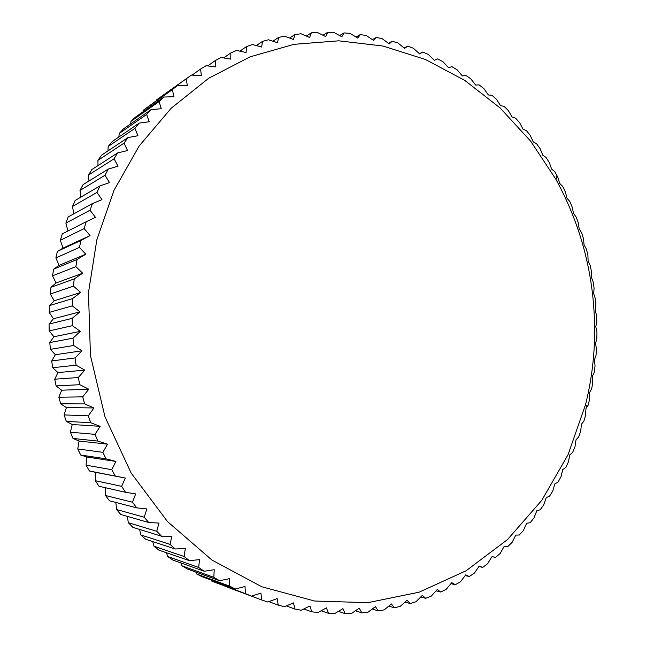 <?xml version="1.0" encoding="UTF-8"?>
<svg xmlns="http://www.w3.org/2000/svg" width="646" height="646" viewBox="0 0 646 646"><rect width="100%" height="100%" fill="white"/><g stroke="black" fill="none" stroke-linecap="round" stroke-linejoin="round"><path stroke-width="0.97" d="M95.35 480.705L95.616 472.355L89.39 470.991L125.324 478.04L121.642 486.341L95.35 480.705L99.008 486.268L125.542 492.3L135.668 493.891L132.478 502.208L105.516 495.514L109.497 500.795L136.71 507.853L146.908 508.927L144.203 517.212L116.53 509.532L120.802 514.507L148.75 522.525L158.981 523.074L156.752 531.295L128.328 522.703L132.874 527.338L161.589 536.253L171.812 536.277L170.068 544.4L140.836 534.961L145.633 539.248L175.163 548.979L185.345 548.478L184.062 556.464L154.006 546.258L159.021 550.19L189.391 560.655L199.501 559.638L198.669 567.463L167.758 556.561L172.975 560.114L204.209 571.242L214.214 569.715L213.818 577.338L182.027 565.831L187.421 568.989L219.535 580.697L229.411 578.679L229.427 586.059L196.739 574.028L202.279 576.789L235.297 588.99L245.004 586.487L245.423 593.609L211.831 581.142L251.415 596.105L260.927 593.133L261.727 599.972L267.815 602.015L277.11 598.608L278.256 605.132L284.418 606.731L293.47 602.888L294.947 609.073L301.149 610.228L309.935 605.98L311.727 611.819L317.929 612.521L326.432 607.886L328.507 613.353L334.701 613.619L342.897 608.621L345.23 613.7L351.384 613.53L359.257 608.201L361.825 612.876L367.913 612.271L375.447 606.634L378.225 610.89L384.225 609.872L391.403 603.945L394.375 607.789L400.262 606.36L407.077 600.174L410.202 603.582L415.959 601.757L422.395 595.337L425.649 598.317L431.262 596.113L437.318 589.483L440.677 592.027L446.111 589.443L451.788 582.635L455.228 584.743L460.477 581.804L465.758 574.843L469.254 576.507L474.293 573.236L479.187 566.146L482.707 567.374L487.536 563.78L492.026 556.594L495.563 557.385L500.149 553.485L504.243 546.217L507.764 546.581L512.108 542.398L515.807 535.082L519.287 535.017L523.373 530.56L526.684 523.22L530.108 522.743L533.919 518.035L536.834 510.695L540.177 509.807L543.714 504.865L546.25 497.541L549.488 496.257L552.734 491.105L554.89 483.822L558.015 482.142L560.962 476.796L562.747 469.585L565.735 467.526L568.375 462.011L569.796 454.881L572.631 452.458L574.964 446.782L576.03 439.764L578.679 436.979L580.706 431.173L581.424 424.285L583.887 421.152L585.591 415.225L585.97 408.49L588.231 405.034L589.612 399.01L589.669 392.437L591.704 388.666L592.762 382.561L592.503 376.174L594.296 372.104L595.039 365.943L594.465 359.757L596.016 355.397L596.428 349.203L595.572 343.236L596.856 338.609L596.944 332.391L595.798 326.658L596.815 321.773L596.573 315.555L595.168 310.08L595.895 304.96L595.329 298.759L593.666 293.55L594.094 288.213L593.214 282.044L591.308 277.126L591.429 271.578L590.226 265.466L588.102 260.839L587.908 255.105L586.382 249.073L584.049 244.753L583.524 238.859L581.699 232.915L579.171 228.926L578.307 222.878L576.167 217.048L573.47 213.39L572.267 207.213L569.829 201.512L566.962 198.201L565.412 191.919L562.674 186.363L559.67 183.407L557.756 177.036L554.736 171.65L551.603 169.066L549.334 162.622L546.032 157.422L542.793 155.21L540.153 148.725L536.576 143.727L533.257 141.902L530.245 135.385L526.409 130.613L523.018 129.176L519.634 122.659L515.54 118.121L512.108 117.088L508.345 110.587L504.009 106.307L500.553 105.669L496.419 99.226L491.848 95.204L488.384 94.986L483.87 88.599L479.09 84.876L475.642 85.07L470.748 78.772L465.758 75.348L462.35 75.953L457.085 69.776L451.909 66.667L448.558 67.701L442.922 61.653L437.576 58.883L434.306 60.328L428.306 54.45L422.799 52.027L419.642 53.893L413.279 48.2L407.634 46.132L404.606 48.418L397.896 42.935L392.122 41.247L389.247 43.936L382.198 38.687L376.327 37.387L373.63 40.488L366.242 35.498L360.29 34.593L357.795 38.098L350.084 33.39L344.068 32.889L341.807 36.782L333.78 32.389L327.74 32.3L325.713 36.572L317.404 32.51L311.34 32.841L309.595 37.484L301.012 33.77L294.956 34.529L293.51 39.527L284.66 36.192L278.644 37.379L277.514 42.709L268.429 39.777L262.47 41.392L261.678 47.045L252.384 44.526L246.514 46.577L246.078 52.52L236.589 50.445L230.832 52.924L230.775 59.141L221.118 57.518L215.498 60.417L215.845 66.893L206.05 65.731L200.599 69.057L201.358 75.752L191.45 75.081L186.185 78.812L187.38 85.7L177.392 85.522L172.345 89.657L173.992 96.714L163.947 97.037L159.142 101.551L161.242 108.746L151.18 109.578L146.642 114.471L149.218 121.763L139.165 123.111L134.925 128.352L137.961 135.717L127.956 137.574L124.032 143.146L127.561 150.542L117.629 152.924L114.051 158.803L118.056 166.192L108.237 169.082L105.015 175.244L109.505 182.592L99.839 185.983L96.989 192.411L101.963 199.671L92.475 203.563L90.02 210.216L95.471 217.363L86.193 221.731L84.158 228.579L90.06 235.572L81.033 240.409L79.418 247.418L85.789 254.217L77.035 259.498L75.857 266.645L82.656 273.21L74.217 278.919L73.474 286.162L80.702 292.46L54.216 300.794L50.283 294.027L73.474 286.162M594.433 342.558C596.395 284.458 583.564 230.049 555.931 179.346L530.754 141.288L500.125 107.963L464.7 80.362L425.326 59.44L382.965 46.027L338.77 40.819L294.027 44.332L250.172 56.816L208.723 78.231L171.23 108.197L139.205 145.939L114.019 190.32L96.835 239.795L88.478 292.565L90.448 355.51L104.967 416.775L131.195 473.114L167.556 521.637L211.928 560.05L261.84 586.786L314.659 601.022L367.832 602.661L419.004 592.237L466.129 570.749L507.522 539.563L541.824 500.287L568.068 454.655L585.575 404.493C590.622 384.217 593.577 363.577 594.433 342.558M74.217 278.919L50.986 287.276L50.283 294.027M50.986 287.276L56.049 282.988L52.536 275.826L75.857 266.645M77.035 259.498L53.65 269.156L52.536 275.826M53.65 269.156L58.98 265.409L55.895 257.883L79.418 247.418M81.033 240.409L57.421 251.334L55.895 257.883M57.421 251.334L62.985 248.153L60.361 240.288L84.158 228.579M86.193 221.731L62.282 233.892L60.361 240.288M67.967 231.002L65.884 223.128L90.02 210.216M92.475 203.563L68.193 216.919L65.884 223.128M73.886 213.786L72.449 206.486L96.989 192.411M99.839 185.983L75.13 200.478L72.449 206.486M80.895 197.095L80.007 190.433L105.015 175.244M108.237 169.082L83.043 184.659L80.007 190.433M88.946 181.009L88.51 175.034L114.051 158.803M117.629 152.924L91.885 169.527L88.51 175.034M97.99 165.594L97.926 160.369L124.032 143.146M127.956 137.574L101.616 155.145L97.926 160.369M107.979 150.898L108.181 146.489L134.925 128.352M139.165 123.111L112.178 141.571L108.181 146.489M118.864 136.992L119.227 133.456L146.642 114.471M151.18 109.578L123.507 128.861L119.227 133.456M130.597 123.919L131.017 121.311L159.142 101.551M163.947 97.037L135.547 117.063L131.017 121.311M143.121 111.718L143.469 110.111L172.345 89.657M177.392 85.522L143.469 110.111M156.38 100.429L186.185 78.812M188.624 77.06L156.534 99.888M261.727 599.972L227.19 587.093M211.831 581.142L211.258 580.108M196.739 574.028L195.786 572.041M182.027 565.831L180.823 562.908M167.758 556.561L166.442 552.742M154.006 546.258L152.682 541.574M140.836 534.961L139.633 529.437M128.328 522.703L127.335 516.38M116.53 509.532L115.86 502.443M105.516 495.514L105.266 487.69M86.071 465.168L86.863 456.997L80.71 455.026L106.033 458.83L115.925 461.446L111.75 469.699L86.071 465.168L89.39 470.991M77.746 448.97L79.054 441.032L72.998 438.464L97.804 441.065L107.527 444.182L102.867 452.337L77.746 448.97L80.71 455.026M70.406 432.198L72.223 424.519L66.304 421.362L90.666 422.734L100.178 426.328L95.043 434.354L70.406 432.198L72.998 438.464M64.099 414.926L66.409 407.553L60.676 403.815L84.642 403.911L93.92 407.965L88.308 415.83L64.099 414.926L66.304 421.362M58.867 397.233L61.645 390.208L56.121 385.904L79.781 384.701L88.785 389.199L82.712 396.854L58.867 397.233L60.676 403.815M54.724 379.21L57.954 372.564L52.681 367.719L76.099 365.192L84.804 370.11L78.279 377.522L54.724 379.21L56.121 385.904M51.696 360.952L55.354 354.711L50.372 349.349L73.62 345.489L81.985 350.794L75.041 357.924L51.696 360.952L52.681 367.719M49.807 342.533L53.86 336.744L49.201 330.889L72.352 325.681L80.37 331.35L73.006 338.173L49.807 342.533L50.372 349.349M49.056 324.058L53.481 318.736L49.169 312.414L72.304 305.873L79.934 311.873L72.191 318.349L49.056 324.058L49.201 330.889M80.702 292.46L72.594 298.565L49.451 305.606L49.169 312.414M49.451 305.606L54.216 300.794M495.563 557.385L491.986 556.658M482.707 567.374L478.912 566.542M469.254 576.507L465.217 575.562M455.228 584.743L450.94 583.661M440.677 592.027L436.115 590.807M425.649 598.317L420.788 596.944M410.202 603.582L405.018 602.048M394.375 607.789L388.835 606.077M378.225 610.89L372.306 608.992M361.825 612.876L355.486 610.761M345.23 613.7L338.423 611.358M328.507 613.353L321.167 610.761M311.727 611.819L303.79 608.96M294.947 609.073L286.331 605.924M278.256 605.132L268.841 601.644M245.423 593.609L251.415 596.105M229.427 586.059L235.297 588.99M213.818 577.338L219.535 580.697M198.669 567.463L204.209 571.242M184.062 556.464L189.391 560.655M170.068 544.4L175.163 548.979M156.752 531.295L161.589 536.253M144.203 517.212L148.75 522.525M132.478 502.208L136.71 507.853M121.642 486.341L125.542 492.3M125.324 478.04L95.616 472.355M111.75 469.699L115.295 475.932M115.925 461.446L86.863 456.997M102.867 452.337L106.033 458.83M107.527 444.182L79.054 441.032M95.043 434.354L97.804 441.065M100.178 426.328L72.223 424.519M88.308 415.83L90.666 422.734M93.92 407.965L66.409 407.553M82.712 396.854L84.642 403.911M88.785 389.199L61.645 390.208M78.279 377.522L79.781 384.701M84.804 370.11L57.954 372.564M75.041 357.924L76.099 365.192M81.985 350.794L55.354 354.711M73.006 338.173L73.62 345.489M80.37 331.35L53.86 336.744M72.191 318.349L72.352 325.681M79.934 311.873L53.481 318.736M72.594 298.565L72.304 305.873M82.656 273.21L56.049 282.988M85.789 254.217L58.98 265.409M90.06 235.572L62.985 248.153M192.056 75.122L200.599 69.057M207.697 65.924L215.498 60.417M223.653 57.938L230.832 52.924M239.876 51.155L246.514 46.577M256.309 45.583L262.47 41.392M272.895 41.215L278.644 37.379M289.578 38.041L294.956 34.529M306.301 36.055L311.34 32.841M323 35.239L327.74 32.3M339.61 35.578L344.068 32.889M356.083 37.048L360.29 34.593M372.362 39.632L376.327 37.387M388.383 43.29L392.122 41.247M404.097 47.998L407.634 46.132M419.456 53.723L422.799 52.027M555.931 179.346L557.013 175.688M585.575 404.493L587.036 406.875"/></g></svg>
